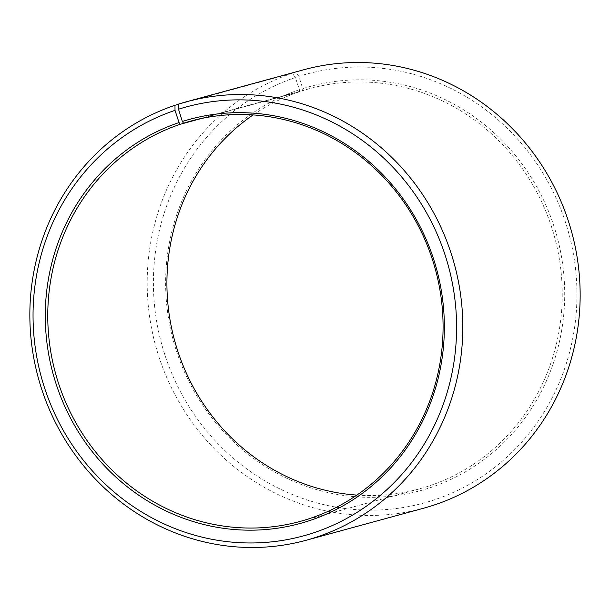 <?xml version="1.0" encoding="UTF-8"?>
<svg xmlns="http://www.w3.org/2000/svg" width="610" height="610" viewBox="0 0 610 610"><rect width="100%" height="100%" fill="white"/><g stroke="black" fill="none" stroke-linecap="round" stroke-linejoin="round"><path stroke-width="0.46" stroke-dasharray="3.05 2.29" d="M356.873 495.091A207.507 196.9 -105.3 0 0 419.207 488.93A207.507 196.9 -105.3 0 0 429.722 485.728A207.507 196.9 -105.3 0 0 552.934 231.335A207.507 196.9 -105.3 0 0 309.949 88.549A207.507 196.9 -105.3 0 0 302.697 90.692L302.712 88.641L298.885 76.38L295.903 72.071L178.555 104.097M198.128 119.225L302.697 90.692M201.483 118.485L299.434 91.759L299.411 89.716L295.385 77.523L292.327 73.246L178.547 104.295M292.327 73.246A227.271 215.65 -105.3 0 0 157.38 351.863A227.271 215.65 -105.3 0 0 423.508 508.244M295.385 77.523A222.33 210.969 -105.3 0 0 165.241 356.004A222.33 210.969 -105.3 0 0 434.983 499.636A222.33 210.969 -105.3 0 0 565.722 223.001A222.33 210.969 -105.3 0 0 298.885 76.38M299.411 89.716A209.482 198.776 -105.3 0 0 176.793 352.107A209.482 198.776 -105.3 0 0 430.95 487.436A209.482 198.776 -105.3 0 0 554.132 226.79A209.482 198.776 -105.3 0 0 302.712 88.641M299.434 91.759A207.507 196.9 -105.3 0 0 253.127 114.909M303.849 69.731A227.271 215.65 -105.3 0 0 295.903 72.071M309.949 88.549L190.793 121.07M419.207 488.93L300.051 521.451"/><path stroke-width="0.91" d="M178.547 104.295L174.971 105.271L175.017 110.364L179.05 122.564L180.278 124.272A207.507 196.9 -105.3 0 0 57.066 378.665A207.507 196.9 -105.3 0 0 300.051 521.451A207.507 196.9 -105.3 0 0 310.566 518.241A207.507 196.9 -105.3 0 0 433.779 263.856A207.507 196.9 -105.3 0 0 190.793 121.07A207.507 196.9 -105.3 0 0 183.541 123.205L198.128 119.225M179.05 122.564A209.482 198.776 -105.3 0 0 56.433 384.948A209.482 198.776 -105.3 0 0 310.589 520.284A209.482 198.776 -105.3 0 0 433.771 259.631A209.482 198.776 -105.3 0 0 182.352 121.481L183.541 123.205M175.017 110.364A222.33 210.969 -105.3 0 0 44.881 388.844A222.33 210.969 -105.3 0 0 314.615 532.477A222.33 210.969 -105.3 0 0 445.361 255.842A222.33 210.969 -105.3 0 0 178.516 109.221L182.352 121.481M174.971 105.271A227.271 215.65 -105.3 0 0 40.031 383.881A227.271 215.65 -105.3 0 0 306.151 540.269A227.271 215.65 -105.3 0 0 317.673 536.754A227.271 215.65 -105.3 0 0 452.62 258.137A227.271 215.65 -105.3 0 0 186.492 101.756A227.271 215.65 -105.3 0 0 178.555 104.097L178.516 109.221M306.151 540.269L423.508 508.244A227.271 215.65 -105.3 0 0 435.029 504.729A227.271 215.65 -105.3 0 0 569.969 226.119A227.271 215.65 -105.3 0 0 303.849 69.731L186.492 101.756M253.127 114.909A207.507 196.9 -105.3 0 0 174.62 340.578A207.507 196.9 -105.3 0 0 356.873 495.091M180.278 124.272L201.483 118.485"/></g></svg>

